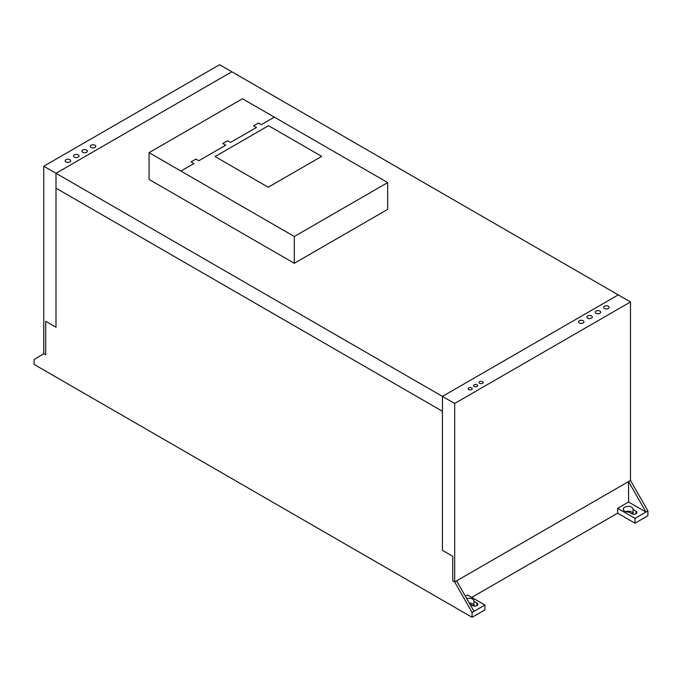 <?xml version="1.0" encoding="UTF-8"?>
<svg xmlns="http://www.w3.org/2000/svg" width="682" height="682" viewBox="0 0 682 682"><rect width="100%" height="100%" fill="white"/><g stroke="black" fill="none" stroke-linecap="round" stroke-linejoin="round"><path stroke-width="1.02" d="M635.019 523.205L617.628 513.171L617.628 508.337L635.019 518.371L635.019 523.205L647.9 515.771L647.9 510.937L630.509 480.443L630.509 301.956L219.595 64.713L43.759 166.229L56.001 173.296L231.829 71.781L56.001 173.296L56.001 327.241L56.001 173.296L442.439 396.404L618.276 294.888L442.439 396.404L442.439 550.348L452.746 556.299L452.746 580.842L454.681 581.959L630.509 480.443L454.681 581.959L472.072 612.453L484.953 605.011L467.562 594.977L465.388 596.23M442.439 411.28L56.001 188.172L442.439 411.28M466.718 598.566A4.919 2.839 180 0 1 473.999 601.055A4.919 2.839 180 0 1 473.964 601.371L476.906 603.067A3.078 1.773 180 0 1 477.801 604.32A3.078 1.773 180 0 1 475.908 605.957A3.078 1.773 180 0 1 472.558 605.573L469.813 603.988M473.964 601.371L473.964 606.042M473.964 605.582A4.919 2.839 0 0 0 469.276 603.05M472.072 612.453L472.072 617.287L484.953 609.853L484.953 605.011M473.999 611.336L456.608 580.842M617.628 513.171L471.748 597.389M617.628 508.337L628.574 502.012L645.965 512.054L647.9 510.937M635.019 518.371L645.965 512.054L628.574 481.56L628.574 502.012M635.991 511.219A3.078 1.773 180 0 1 636.886 512.472A3.078 1.773 180 0 1 634.993 514.109A3.078 1.773 180 0 1 631.643 513.725L628.702 512.029A4.919 2.839 180 0 1 623.246 509.207A4.919 2.839 180 0 1 628.165 506.368A4.919 2.839 180 0 1 633.084 509.207A4.919 2.839 180 0 1 633.049 509.522L635.991 511.219L635.991 513.725M633.049 509.522L633.049 514.194M633.049 513.734A4.919 2.839 0 0 0 625.582 511.628M472.072 617.287L34.1 364.427L34.1 359.593L43.759 353.643L45.694 354.759L45.694 321.29L56.001 327.241L45.694 321.29L45.694 354.759L43.759 353.643L43.759 166.229M294.309 236.509L294.309 263.286L387.691 209.365L387.691 182.588L242.46 98.737L149.068 152.657L294.309 236.509L387.691 182.588M294.309 263.286L149.068 179.426L149.068 152.657M452.746 556.299L442.439 550.348L442.439 396.404L454.681 403.471L454.681 581.959L452.746 580.842L452.746 556.299M454.681 403.471L630.509 301.956M479.634 383.293A2.046 1.185 0 0 0 483.069 382.764A2.046 1.185 0 0 0 480.554 381.315A2.046 1.185 0 0 0 479.634 383.293M474.161 386.455A2.046 1.185 0 0 0 477.588 385.927A2.046 1.185 0 0 0 475.081 384.478A2.046 1.185 0 0 0 474.161 386.455M468.687 389.618A2.046 1.185 0 0 0 472.114 389.09A2.046 1.185 0 0 0 469.608 387.64A2.046 1.185 0 0 0 468.687 389.618M82.727 152.282A2.737 1.577 0 0 0 87.296 151.575A2.737 1.577 0 0 0 83.954 149.648A2.737 1.577 0 0 0 82.727 152.282M91.098 147.448A2.737 1.577 0 0 0 95.676 146.741A2.737 1.577 0 0 0 92.326 144.814A2.737 1.577 0 0 0 91.098 147.448M65.984 161.949A2.737 1.577 0 0 0 70.553 161.242A2.737 1.577 0 0 0 67.211 159.315A2.737 1.577 0 0 0 65.984 161.949M74.355 157.116A2.737 1.577 0 0 0 78.924 156.408A2.737 1.577 0 0 0 75.583 154.482A2.737 1.577 0 0 0 74.355 157.116M579.308 322.961A2.737 1.577 0 0 0 583.877 322.254A2.737 1.577 0 0 0 580.535 320.327A2.737 1.577 0 0 0 579.308 322.961M596.051 313.294A2.737 1.577 0 0 0 600.62 312.586A2.737 1.577 0 0 0 597.279 310.66A2.737 1.577 0 0 0 596.051 313.294M587.679 318.127A2.737 1.577 0 0 0 592.249 317.42A2.737 1.577 0 0 0 588.907 315.493A2.737 1.577 0 0 0 587.679 318.127M604.423 308.46A2.737 1.577 0 0 0 609 307.752A2.737 1.577 0 0 0 605.65 305.826A2.737 1.577 0 0 0 604.423 308.46M274.343 117.142L261.3 124.67L258.401 122.999L253.568 125.786L256.466 127.466L230.542 142.427L227.643 140.756L222.818 143.544L225.716 145.215L198.82 160.747L195.922 159.068L191.096 161.856L193.995 163.535L180.952 171.063M268.222 187.235L215.086 156.562L268.546 125.693L321.682 156.374L268.222 187.235M476.906 603.067L476.906 605.573"/></g></svg>
